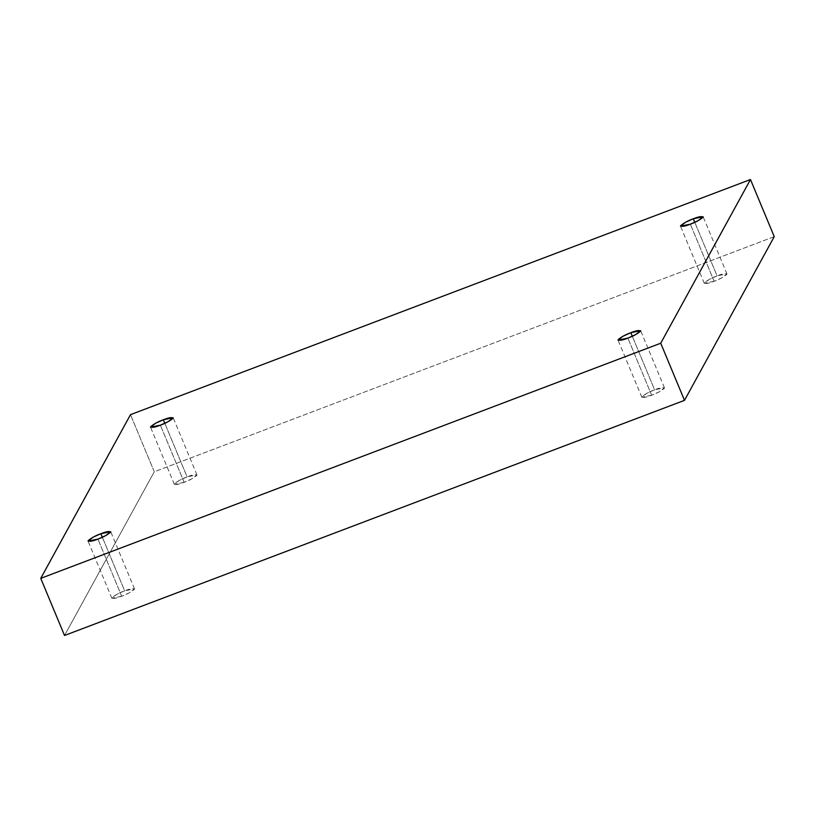 <?xml version="1.0" encoding="UTF-8"?>
<svg xmlns="http://www.w3.org/2000/svg" width="815" height="815" viewBox="0 0 815 815"><rect width="100%" height="100%" fill="white"/><g stroke="black" fill="none" stroke-linecap="round" stroke-linejoin="round"><path stroke-width="0.61" stroke-dasharray="4.08 3.06" d="M714.134 281.287L704.282 283.304L709.264 279.402L717.088 275.898L694.788 222.322L717.088 275.898C711.852 277.762 707.614 280.085 704.364 282.856C705.474 283.987 708.724 283.467 714.134 281.287C719.36 279.433 723.608 277.11 726.858 274.329C725.747 273.198 722.487 273.728 717.088 275.898L726.929 273.881L721.958 277.793L714.134 281.287L690.356 224.176L714.134 281.287M651.664 395.224L641.823 397.241L646.794 393.329L654.618 389.825L632.318 336.259L654.618 389.825C649.382 391.689 645.144 394.012 641.894 396.793C643.004 397.914 646.254 397.394 651.664 395.224C656.89 393.36 661.138 391.037 664.388 388.256C663.278 387.135 660.018 387.655 654.618 389.825L664.459 387.808L659.488 391.72L651.664 395.224L627.886 338.103L651.664 395.224M121.69 596.223L111.849 598.241L116.82 594.329L124.644 590.824L102.354 537.258L124.644 590.824C119.418 592.688 115.17 595.011 111.92 597.792C113.03 598.913 116.29 598.393 121.69 596.223C126.926 594.359 131.164 592.036 134.414 589.255C133.303 588.135 130.054 588.654 124.644 590.824L134.485 588.817L129.514 592.719L121.69 596.223L97.912 539.102L121.69 596.223M184.159 482.297L174.318 484.304L179.29 480.402L187.114 476.897L164.813 423.331L187.114 476.897C181.877 478.762 177.639 481.084 174.39 483.865C175.5 484.986 178.75 484.467 184.159 482.297C189.396 480.432 193.634 478.11 196.884 475.328C195.773 474.208 192.523 474.727 187.114 476.897L196.955 474.88L191.983 478.792L184.159 482.297L160.382 425.175L184.159 482.297M774.25 236.645L154.28 471.773L130.502 414.652L154.28 471.773L64.528 635.476L154.28 471.773L774.25 236.645M704.282 283.304L680.515 226.183M641.823 397.241L618.045 340.12M111.849 598.241L88.071 541.119M174.318 484.304L150.541 427.192M196.955 474.88L173.177 417.759M134.485 588.817L110.718 531.696M664.459 387.808L640.682 330.696M726.929 273.881L703.151 216.759"/><path stroke-width="1.22" d="M694.788 222.322L693.31 218.777L685.486 222.281L680.515 226.183L690.356 224.176C684.946 226.346 681.697 226.865 680.586 225.745C683.836 222.964 688.074 220.641 693.31 218.777C698.71 216.607 701.97 216.087 703.08 217.208C699.83 219.989 695.582 222.312 690.356 224.176L698.18 220.671L703.151 216.759L693.31 218.777L694.788 222.322M632.318 336.259L630.841 332.703L623.017 336.208L618.045 340.12L627.886 338.103C622.477 340.273 619.227 340.792 618.116 339.672C621.366 336.89 625.604 334.568 630.841 332.703C636.25 330.533 639.5 330.014 640.61 331.135C637.361 333.916 633.123 336.238 627.886 338.103L635.71 334.598L640.682 330.696L630.841 332.703L632.318 336.259M102.354 537.258L100.866 533.713L93.042 537.207L88.071 541.119L97.912 539.102C92.513 541.272 89.253 541.802 88.142 540.671C91.392 537.89 95.64 535.567 100.866 533.713C106.276 531.533 109.526 531.013 110.636 532.144C107.386 534.915 103.148 537.238 97.912 539.102L105.736 535.598L110.718 531.696L100.866 533.713L102.354 537.258M164.813 423.331L163.336 419.776L155.512 423.28L150.541 427.192L160.382 425.175C154.982 427.345 151.722 427.865 150.612 426.744C153.862 423.963 158.11 421.64 163.336 419.776C168.746 417.606 171.996 417.086 173.106 418.207C169.856 420.988 165.618 423.311 160.382 425.175L168.206 421.671L173.177 417.759L163.336 419.776L164.813 423.331M684.498 400.348L774.25 236.645L750.472 179.524L660.721 343.227L684.498 400.348L660.721 343.227L40.75 578.355L130.502 414.652L750.472 179.524L774.25 236.645L684.498 400.348L64.528 635.476L40.75 578.355L64.528 635.476L684.498 400.348M660.721 343.227L750.472 179.524L130.502 414.652L40.75 578.355L660.721 343.227"/></g></svg>
